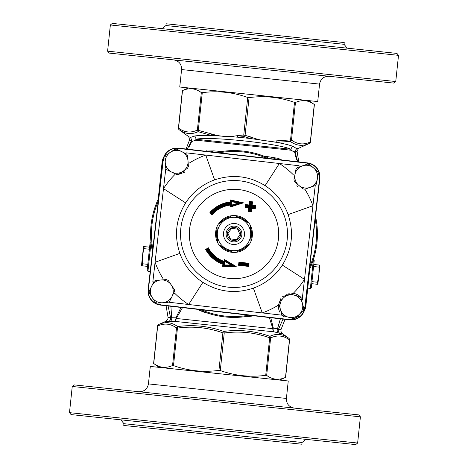 <?xml version="1.0" encoding="UTF-8"?>
<svg xmlns="http://www.w3.org/2000/svg" width="468" height="468" viewBox="0 0 468 468"><rect width="100%" height="100%" fill="white"/><g stroke="black" fill="none" stroke-linecap="round" stroke-linejoin="round"><path stroke-width="0.7" d="M201.328 92.582L197.373 130.092C190.704 133.164 184.433 132.502 178.548 128.109L178.419 128.092A1.755 1.755 0 0 0 179.133 129.694A1.755 1.585 -54 0 1 178.548 128.109L182.508 90.599C189.171 87.574 195.443 88.236 201.328 92.582L202.275 92.682C217.813 90.593 232.959 92.19 247.718 97.473L243.764 134.983L237.533 135.626C228.694 137.206 220.007 136.644 211.472 133.936A1.755 0.667 102 0 0 211.513 135.468C203.726 135.252 198.046 135.439 194.472 136.03A3.51 3.27 -99.1 0 1 195.911 139.236C209.88 136.165 277.998 143.348 291.014 149.263A3.51 3.288 -84 0 0 291.037 150.216L294.641 152.205L296.595 159.518M295.542 156.096L295.899 157.33M221.475 151.533L213.894 150.877L204.305 151.1M281.759 159.957L278.249 158.365L263.449 155.961M297.706 161.782L294.992 151.644L297.069 151.164L298.584 148.251L296.73 148.666L293.091 146.425A3.51 3.247 108.4 0 0 291.037 150.216L195.694 140.16A3.51 3.247 -96.4 0 0 194.472 136.03L190.447 137.463L188.727 136.674L189.599 139.821L191.529 140.733L191.874 140.371L191.664 141.599L195.694 140.16A3.51 3.288 96 0 0 195.911 139.236L291.014 149.263A3.51 3.27 111.1 0 1 293.091 146.425C289.721 145.103 284.199 143.734 276.541 142.325L290.335 141.424C296.384 145.835 302.743 146.507 309.412 143.436L305.481 144.811M191.664 141.593L189.242 146.484M191.675 141.558L191.903 140.125L190.447 137.463M189.341 146.303L190.037 145.004M168.094 305.967L170.586 317.708C167.187 317.351 167.228 317.45 170.703 318.006M191.529 140.733L187.27 149.152M180.999 307.447L175.921 317.807L171.697 317.749L170.902 306.288M169.978 321.569A3.51 3.095 -92.8 0 0 171.697 317.749L170.586 317.708A3.51 3.358 -83.2 0 1 168.62 321.551L174.406 321.34L274.067 331.847L279.677 333.263C283.193 333.555 283.152 333.608 279.554 333.403M278.384 329.361C281.9 329.542 281.958 329.454 278.559 329.092L283 319.112M150.579 271.557L147.958 271.282L151.018 242.465M151 242.465L150.035 243.249L147.18 270.317L147.958 271.282M144.202 246.607L143.506 246.531L142.547 255.645L144.202 246.607L149.62 247.174M149.403 249.216L143.992 248.648M141.482 265.742L142.178 265.812L142.395 263.771L142.442 256.628L141.482 265.742M147.595 266.386L142.178 265.812M142.547 255.645L142.442 256.628M147.812 264.344L142.395 263.771M313.39 259.588L310.372 288.405L307.751 288.13M310.372 288.405L311.337 287.621L314.192 260.553L313.408 259.588M317.164 284.263L317.866 284.339L318.825 275.225L317.164 284.263L311.752 283.696M311.969 281.648L317.38 282.222M319.89 265.128L319.194 265.052L318.977 267.099L318.93 274.242L319.89 265.128M313.776 264.484L319.194 265.052M318.825 275.225L318.93 274.242M313.56 266.526L318.977 267.099M206.499 150.801A2.632 1.644 -90.5 0 1 206.265 151.322M210.547 151.813L213.894 150.877L210.805 151.843M278.729 159.611A2.632 1.644 102.5 0 1 278.249 158.365M276.26 159.325L270.995 156.903L276.629 159.372M196.724 309.243L205.341 312.718A2.632 0.965 97 0 0 205.376 312.349M205.341 312.718L206.996 312.922M251.644 315.526A83.415 83.415 0 0 1 198.403 309.436M152.474 251.644A83.415 83.415 0 0 1 158.564 198.403M216.356 152.474A83.415 83.415 0 0 1 269.597 158.564M315.526 216.356A83.415 83.415 0 0 1 309.436 269.597M248.795 315.198A82.532 82.532 0 0 1 201.258 309.763L289.575 319.86A14.017 14.017 0 0 0 305.095 307.529L315.198 219.205A82.532 82.532 0 0 1 309.763 266.742M152.802 248.795A82.532 82.532 0 0 1 158.237 201.258L148.14 289.575A14.017 14.017 0 0 0 160.471 305.095L201.258 309.763M219.205 152.802A82.532 82.532 0 0 1 266.742 158.237L178.425 148.14A14.017 14.017 0 0 0 162.905 160.471L158.237 201.258M315.198 219.205L319.86 178.425A14.017 14.017 0 0 0 307.529 162.905L266.742 158.237M158.213 199.157L162.109 162.226A14.046 14.046 0 0 1 163.829 156.821M309.787 268.843L305.891 305.774A14.046 14.046 0 0 1 304.171 311.179M288.13 214.613C294.056 232.344 292.131 249.175 282.356 265.104A57.5 57.5 0 0 1 253.387 288.13C235.656 294.056 218.825 292.131 202.896 282.356A57.5 57.5 0 0 1 179.87 253.387C173.944 235.656 175.869 218.825 185.644 202.896A57.5 57.5 0 0 1 214.613 179.87C232.344 173.944 249.175 175.869 265.104 185.644A57.5 57.5 0 0 1 288.13 214.613L312.928 205.733A83.836 83.836 0 0 0 305.107 189.593M265.104 185.644L279.355 163.496L205.733 155.072A83.836 83.836 0 0 0 189.593 162.893M296.858 185.702L298.18 186.884M173.733 292.991L174.699 293.126L174.564 293.933L174.669 293.319L173.669 293.12M249.034 263.291L238.914 262.133L239.528 262.911L239.329 264.66L248.058 265.654L248.672 266.432L249.034 263.291L248.256 263.911L239.528 262.911L240.148 263.689L247.478 264.525L248.256 263.911L248.058 265.654L247.437 264.876L240.107 264.04L238.551 265.274L248.672 266.432M230.97 265.034L224.353 264.958L222.511 266.345L236.2 266.503L224.383 259.494L223.862 261.349A29.168 29.168 0 0 1 208.231 247.66L207.786 249.731A30.572 30.572 0 0 0 224.815 263.156L225.243 261.635L230.97 265.034L233.585 265.765L224.81 260.565L225.243 261.635M224.353 264.958L224.763 263.496L223.055 264.402L222.511 266.345M224.763 263.496A30.906 30.906 0 0 1 207.517 249.935L205.674 249.549A32.31 32.31 0 0 0 223.055 264.402M224.383 259.494L224.81 260.565L224.336 262.261L223.862 261.349M224.815 263.156L224.336 262.261A29.87 29.87 0 0 1 208.003 248.701L206.593 249.742A31.608 31.608 0 0 0 223.909 263.952L223.429 265.649L233.585 265.765L236.2 266.503M250.971 203.065L250.573 206.558L254.06 206.955L255.616 205.715L252.129 205.317L252.527 201.831L249.385 201.468L248.988 204.961L245.495 204.563L245.138 207.698L248.625 208.102L250.181 206.862L246.694 206.464L246.735 206.113L250.222 206.517L250.62 203.024L251.749 202.445L250.006 202.246L250.62 203.024M254.06 206.955L255.259 208.857L255.616 205.715M254.019 207.301L250.532 206.903L251.766 208.459L255.259 208.857M250.532 206.903L250.134 210.395L250.749 211.173L251.369 211.951L251.766 208.459M250.134 210.395L248.227 211.589L251.369 211.951M249.385 201.468L250.006 202.246L249.602 205.739L246.115 205.341L245.916 207.084L245.138 207.698M246.694 206.464L245.916 207.084L249.403 207.482L249.005 210.969L250.749 211.173L251.152 207.681L254.639 208.079L254.838 206.335L251.351 205.938L251.749 202.445L252.527 201.831M245.495 204.563L246.735 206.113M248.988 204.961L250.222 206.517M250.573 206.558L252.129 205.317M243.483 202.837L240.768 202.96L230.853 200.784L230.929 202.539A31.608 31.608 0 0 0 210.852 212.472L209.916 212.46L211.981 214.876L211.992 213.806A29.87 29.87 0 0 1 230.97 204.288L231.046 206.043L240.768 202.96L238.06 203.083L231.707 205.101L230.391 206.991L243.483 202.837L230.11 199.9L231.596 201.661L238.06 203.083M230.11 199.9L230.197 201.913L231.666 203.182L231.596 201.661M211.981 214.876A29.168 29.168 0 0 1 230.303 205.072L231.637 203.521A30.572 30.572 0 0 0 212.016 212.759L211.992 213.806L210.852 212.472L211.799 212.501A30.906 30.906 0 0 1 231.666 203.182M250.889 238.815A17.562 17.562 0 0 0 250.45 227.857M246.613 221.785A17.562 17.562 0 0 0 236.907 216.684M229.729 216.965A17.562 17.562 0 0 0 220.457 222.821M217.111 229.185A17.562 17.562 0 0 0 217.55 240.142M221.387 246.215A17.562 17.562 0 0 0 231.093 251.316M238.27 251.035A17.562 17.562 0 0 0 247.543 245.179M253.387 288.13L262.267 312.928A83.836 83.836 0 0 0 278.407 305.107A12.993 12.993 0 0 0 279.841 312.185M301.129 297.607A12.993 12.993 0 0 0 293.243 293.319A83.836 83.836 0 0 0 304.504 279.355L282.356 265.104M293.243 293.319L282.684 296.501M280.917 298.444L278.407 305.107M281.385 314.508A12.993 12.993 0 0 0 281.993 315.18L283.509 316.532M202.896 282.356L188.645 304.504L281.993 315.18M179.87 253.387L155.072 262.267A83.836 83.836 0 0 0 162.893 278.413M185.644 202.896L163.496 188.645L152.82 281.993M177.448 174.792L184.269 172.341L183.438 171.013M214.613 179.87L205.733 155.072L186.007 152.82M302.252 299.075L315.18 186.007M302.936 300.275L302.597 299.643M318.386 173.569L318.784 173.493L318.919 174.096L318.258 174.231M303.48 309.711L303.837 309.81L303.65 310.401L303.89 309.623L303.527 309.541L303.679 308.938M183.544 170.943L184.486 172.183L183.819 172.657L184.269 172.341M183.819 172.657L182.947 171.341M174.564 293.933L173.388 293.693M303.293 310.302L303.65 310.401M318.375 173.394L318.731 173.3L318.919 174.096M182.976 171.323L187.463 168.328A12.624 12.624 0 0 0 188.376 166.473L187.68 155.704A12.624 12.624 0 0 0 186.533 153.984L176.857 149.198A12.624 12.624 0 0 0 174.798 149.333L165.818 155.323A12.624 12.624 0 0 0 164.9 157.178L165.596 167.948A12.624 12.624 0 0 0 166.743 169.668L176.424 174.447A12.624 12.624 0 0 0 178.483 174.318L182.976 171.323A11.413 11.413 0 0 1 165.251 162.56A11.413 11.413 0 0 1 181.695 151.591A11.413 11.413 0 0 1 182.976 171.323M317.386 178.788L318.404 173.488A12.624 12.624 0 0 0 317.725 171.54L309.559 164.479A12.624 12.624 0 0 0 307.529 164.087L297.332 167.626A12.624 12.624 0 0 0 295.981 169.188L293.951 179.788A12.624 12.624 0 0 0 294.624 181.742L302.79 188.803A12.624 12.624 0 0 0 304.82 189.195L315.017 185.656A12.624 12.624 0 0 0 316.368 184.088L317.386 178.788A11.413 11.413 0 0 1 298.707 185.275A11.413 11.413 0 0 1 302.433 165.859A11.413 11.413 0 0 1 317.386 178.788M172.078 296.379L174.447 291.529A12.624 12.624 0 0 0 174.307 289.47L168.287 280.513A12.624 12.624 0 0 0 166.427 279.601L155.657 280.344A12.624 12.624 0 0 0 153.943 281.496L149.198 291.19A12.624 12.624 0 0 0 149.339 293.255L155.364 302.211A12.624 12.624 0 0 0 157.225 303.118L167.989 302.381A12.624 12.624 0 0 0 169.703 301.228L172.078 296.379A11.413 11.413 0 0 1 152.352 297.73A11.413 11.413 0 0 1 161.045 279.975A11.413 11.413 0 0 1 172.078 296.379M299.415 314.262L303.241 310.454A12.624 12.624 0 0 0 303.779 308.465L301.006 298.028A12.624 12.624 0 0 0 299.549 296.566L289.13 293.746A12.624 12.624 0 0 0 287.13 294.278L279.484 301.895A12.624 12.624 0 0 0 278.946 303.89L281.713 314.32A12.624 12.624 0 0 0 283.169 315.783L293.594 318.603A12.624 12.624 0 0 0 295.589 318.07L299.415 314.262A11.413 11.413 0 0 1 280.326 309.102A11.413 11.413 0 0 1 294.337 295.156A11.413 11.413 0 0 1 299.415 314.262M245.653 316.596A2.632 0.965 -85 0 0 245.612 316.959L254.065 315.801M243.951 316.818L245.612 316.959M294.676 152.433L294.7 151.164L294.992 151.638M269.316 317.544L272.85 328.659L176.261 318.474A3.51 3.083 -84 0 1 174.406 321.34A3.51 2.749 -92.8 0 0 175.921 317.807A3.51 2.17 -148.6 0 1 176.261 318.474L182.514 307.616M279.677 333.263A3.51 3.358 -84.7 0 1 278.559 329.092L273.324 328.08L270.779 317.714M280.437 318.632L277.465 328.899A3.51 3.095 -75.2 0 0 278.355 333M168.714 321.715C165.157 321.165 165.128 321.106 168.62 321.551M285.041 319.346L281.063 329.419L280.899 331.338L282.28 333.514L288.867 338.305C282.982 333.906 276.623 333.239 269.79 336.293C254.861 330.946 239.511 329.332 223.727 331.432C208.728 326.079 193.378 324.459 177.664 326.576C171.616 322.165 165.257 321.493 158.588 324.564A1.755 1.755 0 0 0 157.552 325.985L157.687 326.003A1.755 1.585 -114 0 1 158.588 324.564L166.029 321.253L167.831 319.416L168.071 317.509L166.087 305.739M168.34 322.739L170.966 323.242M279.519 380.063L285.638 377.343L289.581 339.908A1.755 1.755 0 0 0 288.867 338.305A1.755 1.585 126 0 1 289.452 339.891L285.492 377.401C278.829 380.425 272.557 379.764 266.672 375.418L265.725 375.318C250.187 377.407 235.041 375.81 220.282 370.527L218.942 370.387C203.404 372.475 188.259 370.878 173.499 365.596L172.552 365.496C165.888 368.521 159.617 367.854 153.732 363.507L157.687 326.003C164.356 322.926 170.627 323.593 176.506 327.986L177.454 328.086A1.755 0.655 -97.4 0 1 177.664 326.576A1.755 1.585 126 0 0 176.506 327.986L172.552 365.496M294.22 408.096C288.972 407.02 286.369 403.802 286.41 398.443L288.253 380.981L150.286 366.438L148.444 383.9C147.367 389.148 144.15 391.751 138.791 391.71M360.401 416.842L358.839 414.911L74.178 384.901L72.248 386.463L360.401 416.842L357.634 443.038L69.486 412.653L72.248 386.463M69.486 412.653L71.048 414.584L213.379 429.595L355.703 444.6L357.634 443.038M302.071 442.476L123.944 423.692L123.763 425.441L301.889 444.226L302.071 442.476L305.932 439.353M223.727 331.432A1.755 0.655 109.5 0 0 222.897 332.877L224.236 333.017A1.755 0.655 -97.4 0 0 223.727 331.432M266.672 375.418L270.627 337.908A1.755 1.585 -114 0 0 269.79 336.293A1.755 0.655 109.5 0 1 269.679 337.808L265.725 375.318M274.067 331.847A3.51 3.083 96 0 1 272.85 328.659A3.51 2.17 160.7 0 1 273.324 328.08A3.51 2.749 104.9 0 0 274.067 331.847M296.73 148.666L294.7 151.164M294.501 102.404L290.546 139.914L276.904 140.833A1.755 0.667 90 0 1 276.541 142.325L250.316 138.499L237.96 137.2L244.273 136.568A1.755 0.655 -70.5 0 0 245.103 135.123L249.058 97.613C264.596 95.525 279.741 97.122 294.501 102.404L295.448 102.504C302.112 99.479 308.383 100.146 314.268 104.493L310.313 141.997A1.755 1.585 66 0 1 309.412 143.436A1.755 1.755 0 0 0 310.448 142.015L310.313 141.997C303.65 145.074 297.373 144.407 291.494 140.014L290.546 139.914A1.755 0.655 82.6 0 1 290.335 141.424A1.755 1.585 -54 0 0 291.494 140.014L295.448 102.504M308.979 100.643L314.397 104.58L310.448 142.015M247.718 97.473L249.058 97.613M319.556 84.1L181.59 69.556L179.747 87.019L317.714 101.562L319.556 84.1C320.633 78.852 323.85 76.249 329.209 76.29M107.599 51.158L109.161 53.089L393.822 83.099L395.752 81.537L107.599 51.158L110.366 24.962L398.514 55.347L395.752 81.537M398.514 55.347L396.952 53.416L254.621 38.405L112.297 23.4L110.366 24.962M344.056 44.308L165.929 25.524L166.111 23.774L344.237 42.559L344.056 44.308L347.18 48.169M211.472 133.936L197.373 130.092A1.755 1.585 66 0 0 198.21 131.707L198.186 131.719A1.755 0.655 -70.5 0 1 198.321 130.192L202.275 92.682M243.764 134.983A1.755 0.655 82.6 0 0 244.273 136.568L250.316 138.499A1.755 0.661 106.3 0 0 251.059 137.048L243.764 134.983M188.727 136.674L179.133 129.694C185.018 134.094 191.377 134.761 198.21 131.707L211.513 135.468L237.96 137.2A1.755 0.661 85.7 0 1 237.533 135.626M225.09 219.896L218.281 224.195A18.527 18.527 0 0 0 217.012 226.611L217.649 242.711A18.527 18.527 0 0 0 219.106 245.021L226.237 248.765A16.684 16.684 0 0 0 250.667 233.339A16.684 16.684 0 0 0 225.09 219.896A16.684 16.684 0 0 0 226.237 248.765L233.374 252.515A18.527 18.527 0 0 0 236.094 252.41L249.719 243.805A18.527 18.527 0 0 0 250.988 241.389L250.351 225.289A18.527 18.527 0 0 0 248.894 222.979L234.626 215.485A18.527 18.527 0 0 0 231.906 215.59L225.09 219.896M244.466 235.199A10.536 10.536 0 0 0 229.806 224.336A10.536 10.536 0 0 0 227.729 242.465A10.536 10.536 0 0 0 244.466 235.199M241.851 234.895A7.903 7.903 0 0 1 229.297 240.353A7.903 7.903 0 0 1 230.853 226.752A7.903 7.903 0 0 1 241.851 234.895M240.54 234.749A6.587 6.587 0 0 1 230.081 239.294A6.587 6.587 0 0 1 231.379 227.963A6.587 6.587 0 0 1 240.54 234.749M230.379 238.891L236.422 239.581L238.235 237.136L240.043 234.69L237.621 229.109L231.578 228.419L229.765 230.864L227.957 233.31L230.379 238.891M280.917 159.857A2.632 1.451 118.8 0 1 280.911 159.424M293.319 174.757A83.836 83.836 0 0 0 279.355 163.496L299.081 165.748M174.546 293.108A83.836 83.836 0 0 0 188.645 304.504L168.919 302.252M174.757 174.681A83.836 83.836 0 0 0 163.496 188.645L165.748 168.913M289.669 319.059L289.61 319.585A13.742 13.742 0 0 0 304.82 307.499L319.585 178.39A13.742 13.742 0 0 0 307.499 163.18L178.39 148.414A13.742 13.742 0 0 0 163.18 160.501L148.414 289.61A13.742 13.742 0 0 0 160.501 304.82L289.61 319.585L160.471 305.095A14.017 14.017 0 0 1 148.14 289.575L162.905 160.471A14.017 14.017 0 0 1 178.425 148.14L307.529 162.905A14.017 14.017 0 0 1 319.86 178.425L305.095 307.529A14.017 14.017 0 0 1 289.575 319.86L160.471 305.095L160.565 304.294M304.294 307.435L305.095 307.529L303.586 312.448L301.275 315.648L289.575 319.86M305.095 307.529L319.86 178.425L319.059 178.331M307.435 163.706L307.529 162.905L240.804 155.271L178.425 148.14L178.331 148.941M163.706 160.565L162.905 160.471L155.271 227.196L148.14 289.575L148.941 289.669M287.124 240.078A53.469 53.469 0 0 0 227.863 180.882A53.469 53.469 0 0 0 183.661 252.03A53.469 53.469 0 0 0 287.124 240.078M278.401 239.078A44.694 44.694 0 0 1 207.4 269.913A44.694 44.694 0 0 1 216.198 193.009A44.694 44.694 0 0 1 278.401 239.078M208.231 247.66L205.674 249.549M230.197 201.913A32.31 32.31 0 0 0 209.916 212.46M230.303 205.072L230.391 206.991M250.983 241.184A18.439 18.439 0 0 0 250.357 225.488M248.713 222.885A18.439 18.439 0 0 0 234.807 215.578M231.73 215.701A18.439 18.439 0 0 0 218.451 224.09M217.017 226.816A18.439 18.439 0 0 0 217.643 242.512M219.287 245.115A18.439 18.439 0 0 0 233.193 252.422M236.27 252.299A18.439 18.439 0 0 0 249.549 243.91M248.625 208.102L248.227 211.589M238.914 262.133L238.551 265.274M247.478 264.525L247.437 264.876M240.107 264.04L240.148 263.689M249.783 210.354L250.181 206.862M231.707 205.101L231.637 203.521M286.41 398.443L148.444 383.9M220.282 370.527L224.236 333.017C239.78 330.888 254.925 332.485 269.679 337.808L270.627 337.908C277.29 334.836 283.567 335.498 289.452 339.891L289.581 339.908M173.499 365.596L177.454 328.086C192.991 325.95 208.143 327.547 222.897 332.877L218.942 370.387M276.904 140.833C267.994 141.705 259.377 140.441 251.059 137.048M189.593 139.85L186.094 149.017M160.471 305.095C152.106 303.305 147.993 298.134 148.14 289.575M307.529 162.905C315.894 164.695 320.007 169.866 319.86 178.425M162.905 160.471C164.695 152.106 169.866 147.993 178.425 148.14M297.069 151.187L298.783 161.905M159.021 367.357L153.603 363.42L157.552 325.985M123.944 423.692L120.82 419.831M298.584 148.251L309.412 143.436M188.481 87.937L182.362 90.657L178.419 128.092M181.59 69.556C181.631 64.198 179.028 60.98 173.78 59.904M165.929 25.524L162.068 28.647"/></g></svg>
